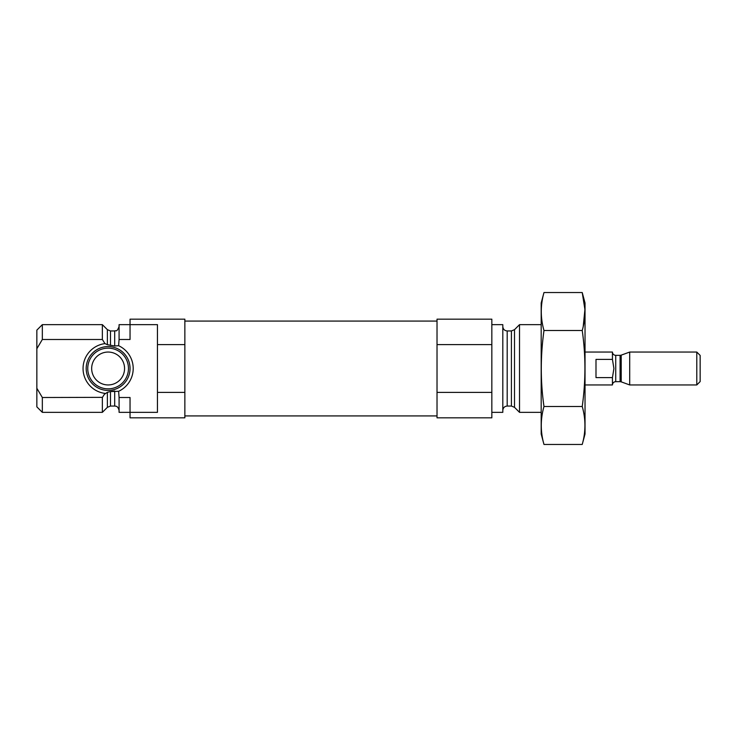 <?xml version="1.0" encoding="UTF-8"?>
<svg xmlns="http://www.w3.org/2000/svg" width="737" height="737" viewBox="0 0 737 737"><rect width="100%" height="100%" fill="white"/><g stroke="black" fill="none" stroke-linecap="round" stroke-linejoin="round"><path stroke-width="1.11" d="M157.451 392.397L157.451 412.352L130.044 412.352L130.044 417.833L184.858 417.833L184.858 392.397L157.451 392.397L157.451 324.648L130.044 324.648L130.044 339.49L119.081 339.49L118.629 345.717L114.696 345.985L107.381 344.695L104.967 343.608L102.36 339.49L102.36 324.648L42.331 324.648L42.331 339.49L36.85 348.739L42.331 339.49L102.36 339.49M119.081 410.435C117.791 405.553 115.552 406.363 115.58 406.142L114.696 406.05L114.696 391.015L110.476 391.587L118.629 391.283L119.081 397.51L130.044 397.51L130.044 412.352L119.081 412.352L119.081 397.51M107.381 392.305L110.476 391.587L110.476 406.05L107.381 407.331L107.381 392.305L104.414 394.295M107.381 407.331L102.36 412.352L102.36 397.51L104.967 393.392A25.095 25.095 0 0 1 104.967 343.608M102.461 397.354L42.331 397.51L42.331 412.352L102.36 412.352M118.629 391.283A25.095 25.095 0 0 0 118.629 345.717M119.081 339.49L119.081 324.648L130.044 324.648L130.044 319.167L184.858 319.167L184.858 344.603L157.451 344.603M184.858 392.397L184.858 344.603M42.331 412.352L36.85 406.87L36.85 330.13L42.331 324.648M36.85 388.261L42.331 397.51M541.179 412.352L519.521 412.352L519.521 324.648L541.179 324.648M491.837 412.352L502.809 412.352L502.809 324.648L491.837 324.648M491.837 392.397L491.837 417.833L437.023 417.833L437.023 392.397L491.837 392.397L491.837 319.167L437.023 319.167L437.023 344.603L491.837 344.603M437.023 392.397L437.023 344.603M105.363 390.251A21.926 21.926 0 0 1 86.266 366.658A21.926 21.926 0 0 1 109.03 346.593A21.926 21.926 0 0 1 130.044 368.5A21.926 21.926 0 0 1 105.363 390.251M128.459 368.5A20.341 20.341 0 0 1 97.938 386.124A20.341 20.341 0 0 1 97.938 350.876A20.341 20.341 0 0 1 128.459 368.5M124.562 368.5A16.444 16.444 0 0 1 99.891 382.743A16.444 16.444 0 0 1 99.891 354.257A16.444 16.444 0 0 1 124.562 368.5M582.23 444.457L585.031 434.01L585.031 302.99L582.23 292.543C585.823 305.201 585.823 317.859 582.23 330.517C585.814 355.52 585.814 380.836 582.23 406.483C585.823 419.141 585.823 431.799 582.23 444.457L543.98 444.457C540.387 431.799 540.387 419.141 543.98 406.483C540.396 381.48 540.396 356.164 543.98 330.517C540.387 317.859 540.387 305.201 543.98 292.543L582.23 292.543L584.92 309.494L583.225 326.454M582.23 330.517L543.98 330.517M582.23 406.483L543.98 406.483M543.98 444.457L541.179 434.01L541.179 302.99L543.98 292.543M595.993 359.407L595.993 377.593L612.438 377.593L613.912 368.5L612.438 359.407L595.993 359.407M612.438 359.407L612.438 352.056L585.031 352.056M620.084 381.655L621.208 381.858L621.208 355.142L620.084 355.345L620.084 381.655L615.727 381.655C613.737 381.849 612.64 382.945 612.438 384.944L612.438 377.593M696.787 384.944L700.15 381.582L700.15 355.418L696.787 352.056L629.702 352.056L629.702 384.944L696.787 384.944L696.787 352.056M114.696 345.985L114.696 330.95C115.856 329.992 116.566 332.977 119.081 326.565M110.476 345.413L110.476 330.95L114.696 330.95M107.381 344.695L107.381 329.669L110.476 330.95M514.509 329.669L511.404 330.95L511.404 406.05L514.509 407.331L514.509 329.669L519.521 324.648M511.404 406.05L507.194 406.05L507.194 330.95C504.523 330.692 503.067 329.227 502.809 326.565M615.727 381.655L615.727 355.345C613.737 355.151 612.64 354.055 612.438 352.056M114.696 406.05L110.476 406.05M107.381 329.669L102.36 324.648M514.509 407.331L519.521 412.352M511.404 330.95L507.194 330.95M507.194 406.05C504.523 406.308 503.067 407.773 502.809 410.435M437.023 321.083L184.858 321.083M437.023 415.917L184.858 415.917M612.438 384.944L585.031 384.944M621.208 381.858L629.702 384.944M621.208 355.142L629.702 352.056M620.084 355.345L615.727 355.345"/></g></svg>
